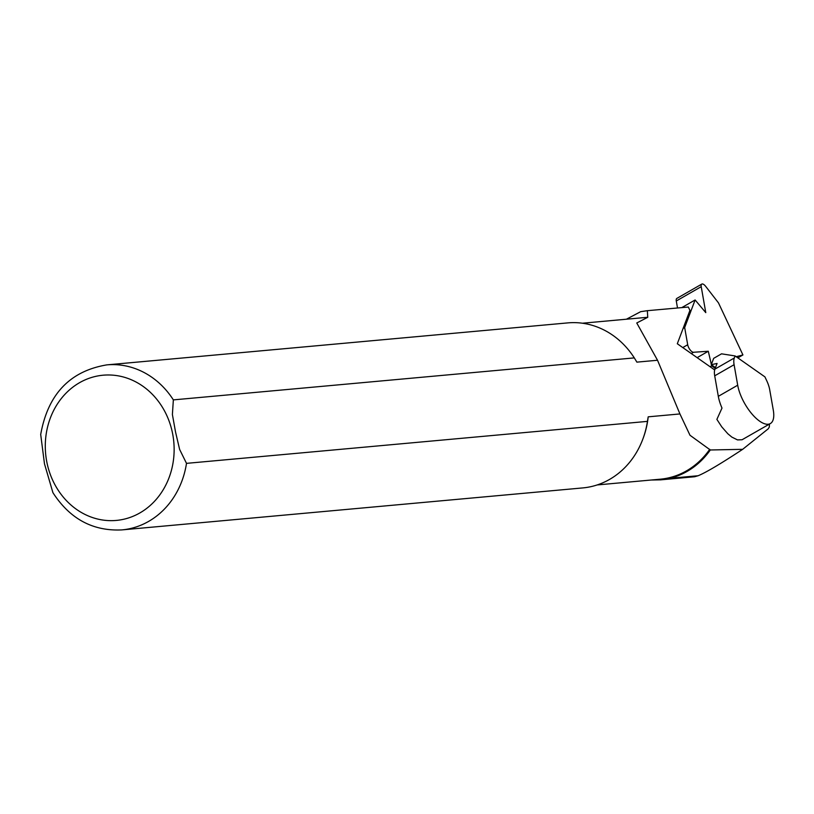 <?xml version="1.0" encoding="UTF-8"?>
<svg xmlns="http://www.w3.org/2000/svg" width="814" height="814" viewBox="0 0 814 814"><rect width="100%" height="100%" fill="white"/><g stroke="black" fill="none" stroke-linecap="round" stroke-linejoin="round"><path stroke-width="1.22" d="M715.221 368.335L711.67 365.852L711.416 364.753M711.355 364.479L708.292 351.251L693.518 352.269L691.289 353.551M693.518 352.269A5.739 2.361 60.1 0 1 687.698 344.749L684.676 327.543L695.115 299.969L705.779 312.637L701.22 286.681A5.739 2.361 60.1 0 1 701.79 284.096A5.739 2.361 60.1 0 1 705.677 286.365L718.487 302.9L742.928 354.945L736.192 356.725M742.928 354.945L737.83 357.875M684.676 327.543L683.099 328.449M695.115 299.969L681.796 307.611M711.67 365.852L710.103 366.748M677.513 307.987L676.281 300.987A5.739 2.361 -119.9 0 1 676.851 298.412L701.79 284.096M708.292 351.251L697.14 357.651M698.147 475.732C705.952 472.537 720.787 463.746 742.663 449.328L710.307 449.979A81.858 72.243 -95.2 0 1 669.8 478.317L698.147 475.732L694.637 476.75L660.337 479.873M626.414 319.22L640.679 311.67L647.344 310.683L647.751 317.307L636.762 322.975L657.529 360.256L679.934 413.939L689.987 435.256L710.307 449.979M651.21 480.016L660.327 479.853L669.8 478.317M709.727 449.318A81.197 71.652 84.8 0 1 660.286 479.192L597.171 484.941M582.448 323.219L645.553 317.47A81.197 71.652 84.8 0 1 647.751 317.307M714.712 375.824L718.314 396.337A29.823 12.281 -119.9 0 0 721.998 408.068L716.88 419.383L721.794 426.912L727.848 433.781L731.857 437.098L737.515 439.906L742.073 439.753L770.349 423.565A29.823 12.281 60.1 0 0 773.3 410.185L769.698 389.672A19.882 8.191 60.1 0 0 766.737 380.738L764.916 376.872L735.083 355.942L734.309 357.997A19.882 8.191 60.1 0 0 734.096 364.703L714.712 375.824A19.882 8.191 -119.9 0 1 714.926 369.118L734.309 357.997M647.344 310.683L688.318 307.031L689.936 310.378L677.309 343.742L714.672 369.953M742.663 449.328L768.284 428.764L769.322 426.994L769.454 424.074M679.934 413.939L648.198 416.829A81.197 71.652 84.8 0 1 642.999 438.685L642.684 439.519A82.855 73.118 84.8 0 1 582.834 487.912L121.886 529.904C92.857 531.298 69.862 518.884 52.92 492.663L44.475 463.797L40.7 434.493C47.884 394.261 69.933 371.062 106.858 364.876A82.855 73.118 84.8 0 1 173.351 399.888L634.299 357.895L636.874 362.138L657.529 360.256M635.775 360.276A81.197 71.652 84.8 0 1 635.866 360.429A81.197 71.652 84.8 0 1 636.874 362.138M648.198 416.829L647.445 421.377L186.498 463.359L179.629 449.44L175.539 432.02L172.395 414.519L173.351 399.888M106.858 364.876L567.806 322.893A82.855 73.118 84.8 0 1 634.299 357.895M647.445 421.377A82.855 73.118 84.8 0 1 642.684 439.519M718.314 396.337L737.698 385.205L734.096 364.703M737.698 385.205A29.823 12.281 60.1 0 0 759.625 421.164A29.823 12.281 60.1 0 0 770.349 423.565M715.496 367.613L711.283 364.662L717.073 363.461L714.926 369.118M735.083 355.942L721.54 353.825L713.675 358.343L711.283 364.662M701.22 286.681L676.281 300.987M687.698 344.749L682.773 347.578M186.498 463.359A82.855 73.118 84.8 0 1 121.886 529.904M172.426 432.733A72.904 64.347 84.8 0 1 91.148 517.073A72.904 64.347 84.8 0 1 65.578 393.64A72.904 64.347 84.8 0 1 172.426 432.733"/></g></svg>
